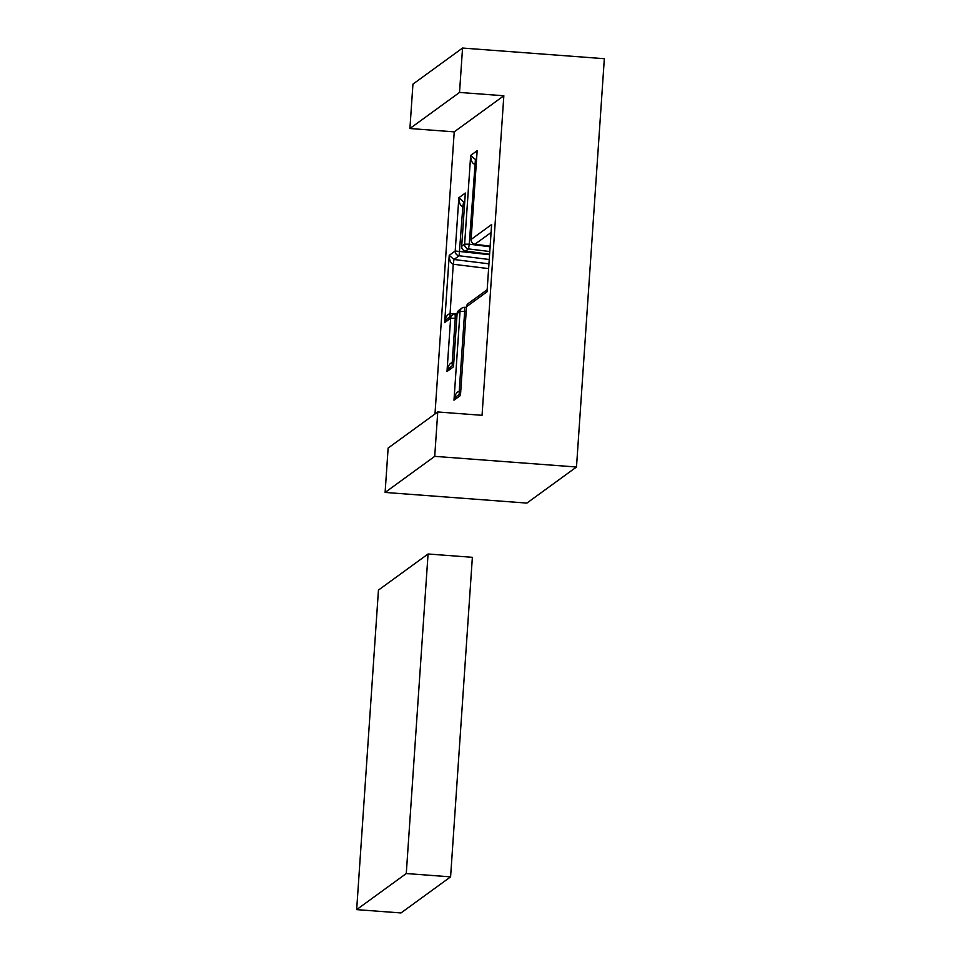 <?xml version="1.0" encoding="UTF-8"?>
<svg xmlns="http://www.w3.org/2000/svg" width="961" height="961" viewBox="0 0 961 961"><rect width="100%" height="100%" fill="white"/><g stroke="black" fill="none" stroke-linecap="round" stroke-linejoin="round"><path stroke-width="1.44" d="M465.208 194.711L465.328 193.041L465.196 194.735M464.692 202.014L463.598 201.882L462.866 206.627L464.367 206.807M464.764 201.029L463.598 201.882L458.841 197.75C458.974 202.759 460.319 205.714 462.866 206.627L459.106 255.758L489.233 259.494M465.496 251.025A4.457 0.613 -82.5 0 0 465.544 251.049A4.457 0.613 -82.5 0 0 465.592 251.049A4.457 4.433 -126 0 1 461.7 246.292L461.688 246.364M474.902 244.19A4.457 0.613 -82.5 0 0 474.95 244.214A4.457 0.613 -82.5 0 0 474.998 244.202A4.457 4.433 -126 0 1 471.106 239.457L471.082 239.481A4.457 4.457 0 0 0 474.95 244.214L491.071 232.514M477.04 152.367L477.161 150.697L477.016 152.379M487.119 290.546L491.636 224.526L491.503 226.207L491.636 224.526L471.106 239.457L477.161 150.697L470.674 155.406C470.806 160.415 472.151 163.37 474.698 164.271L476.2 164.463M465.256 193.882L461.676 246.328A4.457 4.457 0 0 0 465.544 251.049L489.593 254.245L465.592 251.049L468.524 248.911A4.457 4.433 -126 0 1 464.619 244.166L461.7 246.292L465.328 193.041L458.841 197.75L455.214 251.013L489.557 254.701M489.774 251.542L468.524 248.911L469.244 244.178L464.619 244.166L470.674 155.406L475.419 159.538L469.244 244.178L490.098 246.761M457.064 313.911L449.868 313.766C447.225 314.343 445.484 317.298 444.643 322.632L449.231 255.362L455.214 251.013A4.457 4.433 54 0 0 459.106 255.758L453.976 259.494L449.231 255.362C449.364 260.371 450.697 263.326 453.244 264.239L453.976 259.494L488.933 263.819M437.748 411.969L388.136 448.054L385.109 492.44L434.72 456.355L437.748 411.969L482.05 415.308L503.84 95.764L454.229 131.849L409.915 128.522L412.942 84.136L462.553 48.05L459.526 92.436L409.915 128.522M434.985 413.975L454.229 131.849M460.727 391.367L459.214 391.331L459.226 394.418M466.181 311.46L464.668 311.436L464.535 307.316A4.457 4.433 54 0 0 460.043 311.436L464.668 311.436L459.214 391.331C456.571 391.908 454.817 394.863 453.988 400.196L456.451 396.437L460.583 393.433M452.235 365.757L452.223 362.669C449.58 363.246 447.838 366.201 446.997 371.535L449.46 367.787L453.604 364.772M455.154 314.163L457.052 314.199L455.142 314.151A4.457 4.457 0 0 0 452.439 315.004L447.105 318.884L444.643 322.632L450.625 318.271L455.25 318.283L455.13 314.163A4.457 4.433 54 0 0 452.439 315.004L452.439 315.004A4.457 4.433 54 0 0 450.625 318.271L446.997 371.535L453.484 366.814L457.112 313.562A4.457 4.433 -126 0 1 458.914 310.283L458.914 310.283A4.457 4.457 0 0 0 457.088 313.586L460.043 311.436L453.988 400.196L460.463 395.476L466.517 306.715A4.457 4.433 -126 0 1 468.319 303.436L468.319 303.436A4.457 4.457 0 0 0 466.493 306.751L487.047 291.784L487.155 290.234M488.608 268.612L453.244 264.239L449.88 316.854M457.112 313.622L453.508 366.045M458.914 310.283L461.845 308.157A4.457 4.457 0 0 1 464.547 307.304L466.457 307.34L464.559 307.316M466.517 306.775L460.499 394.695M385.109 492.44L526.88 503.096L576.492 467.01L604.337 58.705L462.553 48.05M503.84 95.764L459.526 92.436M576.492 467.01L434.72 456.355M450.589 876.864L472.368 557.32L428.065 553.992L378.454 590.078L356.663 909.623L406.275 873.537L450.589 876.864L400.977 912.95L356.663 909.623M428.065 553.992L406.275 873.537M490.134 246.208L474.998 244.202L490.134 246.22M453.736 362.705L452.223 362.669L455.25 318.283L456.763 318.307M476.524 159.67L475.419 159.538L476.596 158.685M477.076 151.526L471.082 239.481M487.167 289.729L468.319 303.436M491.564 225.354L487.083 291.003"/></g></svg>
